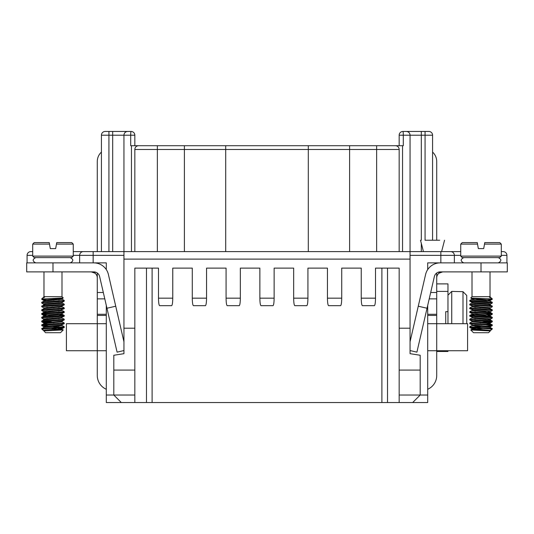 <?xml version="1.0" encoding="UTF-8"?>
<svg xmlns="http://www.w3.org/2000/svg" width="534" height="534" viewBox="0 0 534 534"><rect width="100%" height="100%" fill="white"/><g stroke="black" fill="none" stroke-linecap="round" stroke-linejoin="round"><path stroke-width="0.8" d="M123.948 255.359L93.156 255.359L93.156 262.868L106.299 262.868L106.299 269.59M106.299 395.033L134.835 395.033L134.835 402.543L106.299 402.543L106.299 305.408M410.052 255.359L440.844 255.359L440.844 262.868L427.701 262.868L427.701 269.59M375.509 298.166C375.442 302.718 375.062 305.221 374.367 305.675L362.386 305.675C361.692 305.221 361.311 302.718 361.244 298.166L375.509 298.166L375.509 268.128L399.165 268.128L399.165 328.203L410.052 328.203L410.052 259.117L123.948 259.117L123.948 251.607L410.052 251.607L410.052 259.117M410.052 328.203L410.052 353.675L420.191 355.264L420.191 370.082L399.165 370.082L399.165 328.203M427.701 395.033L427.701 402.543L399.165 402.543L399.165 395.033L427.701 395.033L427.701 305.408M259.864 268.128L240.34 268.128L259.864 268.128L259.864 298.166C259.938 302.718 260.318 305.221 261.013 305.675L272.987 305.675C273.682 305.221 274.062 302.718 274.136 298.166L274.136 268.128L293.66 268.128L274.136 268.128M206.551 268.128L226.076 268.128L206.551 268.128L206.551 298.166C206.478 302.718 206.097 305.221 205.403 305.675L193.428 305.675C192.734 305.221 192.353 302.718 192.28 298.166L192.28 268.128L172.756 268.128L192.28 268.128M375.509 268.128L381.89 268.128L381.89 402.543L152.11 402.543L152.11 268.128L158.491 268.128L134.835 268.128L134.835 370.082L113.809 370.082L113.809 355.264L123.948 353.675L123.948 259.117M341.72 268.128L361.244 268.128L341.72 268.128L341.72 298.166C341.647 302.718 341.266 305.221 340.572 305.675L328.597 305.675C327.903 305.221 327.522 302.718 327.449 298.166L327.449 268.128L307.924 268.128L327.449 268.128M152.11 402.543L146.476 402.543L146.476 268.128M134.835 402.543L146.476 402.543M399.165 402.543L381.89 402.543M308.305 145.722L308.305 149.48L225.695 149.48L225.695 145.722L403.297 145.722L403.297 135.209A3.751 0.374 90 0 0 402.916 131.457L428.829 131.457A3.751 3.751 0 0 1 432.58 135.209L432.58 240.233M147.604 145.722L138.593 145.722M134.835 251.607L134.835 149.48A3.751 3.751 0 0 1 138.586 145.722L130.703 145.722L130.703 135.209A3.751 0.374 -90 0 1 131.077 131.457A3.751 3.751 0 0 1 134.835 135.209L134.835 145.722M184.397 251.607L184.397 149.48L134.835 149.48A3.751 3.751 0 0 1 138.586 145.722L225.695 145.722M349.603 251.607L349.603 149.48L308.305 149.48L308.305 251.607M184.397 145.722L184.397 149.48L225.695 149.48L225.695 251.607M123.948 328.203L134.835 328.203M158.491 298.166L172.756 298.166C172.689 302.718 172.308 305.221 171.614 305.675L159.633 305.675C158.938 305.221 158.558 302.718 158.491 298.166L158.491 268.128M172.756 298.166L172.756 268.128M240.34 268.128L240.34 298.166C240.273 302.718 239.893 305.221 239.199 305.675L227.217 305.675C226.523 305.221 226.142 302.718 226.076 298.166L226.076 268.128M307.924 268.128L307.924 298.166C307.858 302.718 307.477 305.221 306.783 305.675L294.801 305.675C294.107 305.221 293.727 302.718 293.66 298.166L293.66 268.128M361.244 298.166L361.244 268.128M420.505 240.233L423.442 251.607L440.844 251.607L410.052 251.607L410.052 135.209A3.751 3.751 0 0 0 406.301 131.457A3.751 3.751 0 0 1 410.052 135.209L399.165 135.209A3.751 3.751 0 0 1 402.916 131.457A3.751 3.751 0 0 0 399.165 135.209L399.165 145.722M79.639 262.868L79.639 255.359L93.156 255.359L93.156 251.607L83.397 251.607L123.948 251.607L123.948 135.209L108.929 135.209L108.929 131.457L112.681 131.457L105.171 131.457L108.929 131.457M32.707 256.113L34.209 257.615L71.756 257.615L73.258 256.113L32.707 256.113L32.707 244.098L34.209 242.596L49.241 242.596L50.296 248.604L49.502 244.098L32.707 244.098L32.707 251.607L30.832 251.607A3.751 3.751 0 0 0 27.074 255.359L32.707 255.359M73.258 251.607L83.397 251.607A3.751 3.751 0 0 0 79.639 255.359L73.258 255.359M444.542 240.233L441.605 251.607L450.603 251.607L440.844 251.607L440.844 255.359L454.361 255.359A3.751 3.751 0 0 0 450.603 251.607L460.742 251.607M501.292 255.359L506.926 255.359A3.751 3.751 0 0 0 503.168 251.607L501.292 251.607M399.165 251.607L399.165 149.48L349.603 149.48L349.603 145.722M506.926 255.359L506.926 262.868M454.361 262.868L454.361 255.359L460.742 255.359M399.165 395.033L399.165 370.082M412.682 402.543L420.191 395.033L420.191 370.082M387.524 268.128L387.524 402.543M399.165 149.48A3.751 3.751 0 0 0 395.414 145.722A3.751 3.751 0 0 1 399.165 149.48M112.681 251.607L112.681 131.457L131.077 131.457A3.751 3.751 0 0 1 134.835 135.209L123.948 135.209A3.751 3.751 0 0 1 127.699 131.457A3.751 3.751 0 0 0 123.948 135.209M101.42 251.607L101.42 135.209A3.751 3.751 0 0 1 105.171 131.457M27.074 262.868L27.074 255.359M134.835 395.033L134.835 370.082M121.318 402.543L113.809 395.033L113.809 370.082M410.052 341.787L425.585 274.509A15.019 15.019 0 0 1 440.223 262.868L507.3 262.868L507.3 271.879L481.014 271.879L481.014 262.868M418.269 306.216L427.046 308.238L416.914 352.14L410.052 350.558M436.712 351.479L447.973 351.479L447.973 350.731M436.712 291.404L447.973 291.404L447.973 283.894L436.712 283.894M447.973 291.404L447.973 323.697M445.723 283.894L447.973 283.894M445.723 323.697L445.723 311.682L447.973 311.682M462.244 257.615L460.742 256.113L501.292 256.113L499.791 257.615L462.244 257.615M484.759 242.596L499.791 242.596L501.292 244.098L484.498 244.098L484.759 242.596L483.704 248.604L484.759 242.596M477.276 242.596L478.331 248.604L477.276 242.596L462.244 242.596L460.742 244.098L460.742 256.113M479.919 329.371L472.603 329.685M491.507 329.725L490.532 328.951L469.8 327.469L471.682 328.564L474.192 328.951L471.682 329.338L487.288 328.03L480.079 327.622L471.682 328.564L490.406 330.379L487.849 330.826L471.682 329.338L470.901 329.985L487.849 330.826L490.272 330.279M487.849 330.826L490.406 330.826L488.53 332.709L473.511 332.709L470.728 329.925M492.248 328.564L489.738 327.309L471.682 325.586L469.753 326.735L491.34 328.37L492.281 328.61L490.532 328.951L492.281 328.951L491.48 329.758M472.003 271.879L472.003 296.664L490.025 296.664L490.025 271.879M490.032 296.664L490.406 297.037L489.344 297.037L489.705 297.438L491.494 298.132M491.487 298.119L492.281 298.913L471.983 298.139L470.728 297.939L472.003 296.664M483.704 248.604L478.331 248.604M471.629 299.367L469.8 300.508L472.917 300.909L492.235 302.277L489.865 301.043L472.503 299.634L471.629 299.367L471.629 298.466L488.877 299.995L490.359 300.402L487.849 300.796M480.079 301.336L474.746 301.717L481.955 302.124L487.288 301.743L469.753 300.448L469.753 301.136L471.502 300.789L469.753 301.136L471.028 301.416L492.235 303.065M469.786 301.183L471.682 302.284L473.685 302.618L489.511 303.826L490.352 304.16L487.842 304.547M480.086 305.094L474.746 305.468L477.91 305.655L487.288 305.501L480.086 305.094M490.352 307.911L492.281 306.77L490.906 306.463L469.8 304.941L472.67 306.249L489.985 307.664L490.352 307.911L487.849 308.298M480.079 308.846L474.746 309.226L481.955 309.633L487.288 309.253L469.753 307.958L489.251 309.386L492.235 309.787L490.532 310.181L492.281 310.521L470.701 308.886L469.753 308.645L471.502 308.298L469.753 308.645L469.753 307.958L469.753 308.645M469.786 308.692L473.351 310.094L489.264 311.302L490.352 311.669L487.842 312.056M480.086 312.604L474.746 312.977L477.196 313.124L487.288 313.011M487.288 314.86L480.079 315.267L491.988 314.132L469.8 312.45L472.43 313.725L489.805 315.14L490.352 315.42L487.849 315.808M480.086 316.355L474.746 316.735L478.658 316.962L487.288 316.762L480.086 316.355M492.235 318.084L469.8 316.208L473.044 317.563L490.179 318.978L487.849 319.566M480.079 320.113L474.746 320.487L476.495 320.594L481.955 320.894L487.288 320.52L480.079 320.113M490.406 319.112L490.406 319.986L471.682 318.077L469.753 319.225L491.614 320.901L492.281 321.094L492.281 321.788L490.352 322.93L492.248 321.835L480.086 322.776L489.498 322.216L492.235 321.835L491.794 321.601L469.8 319.959L472.223 321.201L489.598 322.616L490.352 322.93L487.842 323.317M487.288 324.272L480.086 323.864L474.746 324.245L481.948 324.652L490.406 323.771M480.086 326.528L492.101 325.647L488.577 325.039L469.8 323.717L472.764 325.039L490.038 326.454L487.849 327.075M471.682 328.564L469.753 327.415L471.502 327.075L469.753 326.735L469.753 327.415L487.288 326.12M469.8 323.717L471.502 323.324L469.753 323.664L469.753 322.977L490.633 324.532L492.235 324.805L490.532 325.199L492.235 325.593M469.8 319.959L471.502 319.566L469.753 319.906L469.753 319.225L471.502 319.566M480.086 319.018L487.288 318.611L480.086 319.018M469.8 316.208L471.502 315.814L469.753 316.155L469.753 315.467L491.006 317.062L492.281 317.343L490.532 317.69L492.281 318.03L492.281 317.343L490.532 317.69M469.8 312.45L471.502 312.056L469.753 312.397L469.753 311.716L490.212 313.224L492.281 313.591L490.532 313.932L492.281 314.279L492.281 313.591L490.532 313.932M480.086 311.509L487.288 311.102L480.086 311.509M492.235 310.574L492.281 309.833L490.532 310.181M480.086 307.758L487.295 307.35L480.086 307.758M469.8 304.941L471.502 304.547L469.753 304.887L469.753 304.206L490.626 305.762L492.281 306.082L490.532 306.423L492.281 306.77L492.281 306.082L490.532 306.423M480.086 304L487.288 303.592L480.086 304M487.288 299.841L480.086 300.248L490.432 299.601L492.281 299.26L490.532 298.913L492.281 299.26L492.281 298.913L492.281 299.26M481.948 299.461L474.746 299.868M492.235 302.277L490.532 302.671L492.208 302.945M481.955 303.219L474.746 303.626L481.955 303.219M471.676 303.065L469.753 304.206L471.502 304.547M481.948 306.97L474.746 307.377L481.948 306.97M492.248 309.787L489.665 308.518L471.682 306.81L469.753 307.958M481.948 310.728L474.746 311.135L481.948 310.728M490.406 311.602L490.406 312.503L471.682 310.568L469.753 311.716L490.212 313.224L492.235 313.538L492.281 314.279M474.746 314.886L481.955 314.479L470.554 315.247L469.76 315.44L469.753 316.155M481.948 318.237L474.746 318.644L481.948 318.237M492.281 321.101L490.532 321.441L492.281 321.788L492.281 321.101L481.955 321.989M492.248 324.805L489.171 323.464L471.682 321.828L469.753 322.977L471.502 323.324M481.948 325.747L474.746 326.154L481.948 325.747M471.682 325.586L474.192 325.199M471.682 321.828L474.185 321.441M471.682 318.077L474.192 317.69M490.406 315.36L490.406 316.262L473.571 314.78L471.635 314.372L474.185 313.932M471.682 310.568L474.192 310.181M471.682 306.81L474.192 306.423M492.248 306.035L489.071 304.68L471.889 303.265L474.185 302.671M471.682 299.3L474.192 298.913L471.682 299.3M490.352 297.425L491.293 297.972M469.8 327.469L469.753 326.735M471.629 298.466L470.741 297.979M490.406 326.628L490.406 327.496L490.406 326.628L492.248 325.586L490.352 326.688M481.955 328.403L487.288 328.03M492.281 302.324L492.281 303.012L492.281 302.324L490.532 302.671M469.827 315.541L471.502 315.814M492.281 324.852L492.281 325.54L492.281 324.852L490.532 325.199M492.281 328.61L492.281 328.951L492.281 328.61L490.532 328.951M436.712 281.645L436.712 273.014M432.58 152.09A12.763 12.763 0 0 1 436.712 161.495L436.712 240.233M427.701 389.273A15.019 15.019 0 0 0 436.712 375.509L436.712 350.731L467.59 350.731L467.59 323.697L436.712 323.697L436.712 315.434L427.701 315.434M430.684 292.498L436.712 292.498L436.712 277.887A6.008 6.008 0 0 1 438.961 273.201L440.176 272.447M440.884 272.166L442.719 271.879L438.961 273.201L438.961 272.013L440.223 271.879L481.014 271.879M436.712 292.498L436.712 315.434M427.701 350.731L436.712 350.731L436.712 323.697L427.701 323.697M440.223 262.868L438.961 262.922M427.046 308.238L434.369 276.539A6.008 6.008 0 0 1 440.223 271.879M442.719 271.879A6.008 6.008 0 0 0 436.712 277.887M466.749 323.697L466.749 295.476L462.991 291.677L462.991 323.697M451.731 323.697L451.731 291.404L462.991 291.677L466.749 295.476M447.973 295.162L451.731 291.404M425.338 240.233L439.709 240.233M123.948 341.787L115.731 306.216L106.954 308.238L117.086 352.14L123.948 350.558M115.731 306.216L108.415 274.509A15.019 15.019 0 0 0 93.777 262.868L26.7 262.868L26.7 271.879L52.986 271.879L52.986 262.868M101.42 152.09A12.763 12.763 0 0 0 97.288 161.495L97.288 251.607M106.299 389.273A15.019 15.019 0 0 1 97.288 375.509L97.288 350.731L66.41 350.731L66.41 323.697L97.288 323.697L97.288 315.434L106.299 315.434M103.316 292.498L97.288 292.498L97.288 315.434M97.288 292.498L97.288 277.887A6.008 6.008 0 0 0 95.039 273.201L93.824 272.447M97.288 281.645L97.288 273.014M93.116 272.166L91.281 271.879A6.008 6.008 0 0 1 97.288 277.887M106.954 308.238L99.631 276.539A6.008 6.008 0 0 0 93.777 271.879L52.986 271.879M93.777 262.868L95.039 262.922M91.281 271.879L95.039 273.201L95.039 272.013L93.777 271.879M106.299 350.731L97.288 350.731L97.288 323.697L106.299 323.697M50.296 248.604L55.669 248.604L56.724 242.596L55.669 248.604M45.724 242.596L34.209 242.596M43.468 328.951L64.213 327.462L62.498 327.075L64.247 326.735L42.66 328.37L41.719 328.61L43.468 328.951L41.719 328.951L41.719 328.61L43.468 328.951L42.493 329.725M53.914 326.528L41.859 325.44L62.171 324.025L64.2 323.717L62.498 323.324L64.247 323.664L64.247 322.977L43.367 324.532L41.765 324.805L43.468 325.199L41.765 325.593M41.765 321.835L53.914 322.776L44.502 322.216L41.765 321.835L42.206 321.601L62.965 320.186L64.247 319.906L62.498 319.566L64.247 319.906L64.247 319.225L42.386 320.901L41.719 321.101L43.468 321.441L41.765 321.835L43.648 322.93L46.158 323.317M53.914 319.018L46.712 318.611L53.914 319.018M41.765 318.084L63.579 316.355L64.247 316.155L62.498 315.814L64.247 316.155L64.247 315.467L42.994 317.062L41.719 317.343L43.468 317.69L41.719 318.03L41.719 317.343L43.468 317.69M41.765 310.574L64.2 308.699L60.649 310.094L43.715 311.509L43.594 312.503L62.318 310.568L64.213 311.669L42.153 313.431L41.719 314.279L42.827 314.539L53.921 315.267L46.712 314.86M41.719 314.279L64 312.523L62.498 312.056L64.247 312.397L64.247 311.716L43.788 313.224L41.719 313.591L43.468 313.932L41.719 314.279L41.719 313.591L43.468 313.932M53.914 311.509L46.712 311.102L53.914 311.509M64.2 308.699L62.498 308.298L64.247 308.645L64.247 307.958L42.667 309.6L41.719 309.833L43.468 310.181L41.719 310.521L41.719 309.833L43.468 310.181M53.914 307.758L46.705 307.35L53.914 307.758M64.213 304.934L61.33 306.249L43.648 307.911L41.866 306.67L62.178 305.254L64.2 304.941L62.498 304.547L64.247 304.887L64.247 304.206L43.374 305.762L41.719 306.082L43.468 306.423L41.719 306.77L41.719 306.082L43.468 306.423M53.914 304L46.712 303.592L53.914 304M41.765 303.065L64.247 301.136L62.498 300.789L64.247 301.136L64.247 300.448L44.255 301.917L41.765 302.277L43.468 302.671L41.792 302.945M46.712 299.841L53.914 300.248L43.568 299.601L41.765 299.307L42.753 298.993L63.272 297.939L61.997 296.664L43.975 296.664L43.975 271.879M42.513 298.119L41.719 298.913L43.468 298.913L41.719 299.26L41.719 298.913L41.719 299.26M52.052 299.461L59.254 299.868M41.752 302.277L44.135 301.043L62.318 299.3L64.247 300.448L63.219 300.715L46.712 301.743L52.045 302.124L59.254 301.717L53.921 301.336M52.045 303.219L59.254 303.626L52.045 303.219M62.324 303.065L64.247 304.206L62.498 304.547M52.052 306.97L59.254 307.377L52.052 306.97M41.752 309.787L44.335 308.518L62.318 306.81L64.213 307.911L63.513 308.185L46.712 309.253L52.045 309.633L59.254 309.226L53.921 308.846M52.052 310.728L59.254 311.135L52.052 310.728M59.254 314.886L52.045 314.479L63.446 315.247L64.247 315.467L62.498 315.814M52.052 318.237L59.254 318.644L52.052 318.237M64.213 316.201L60.956 317.563L43.594 319.112L43.594 319.986L62.318 318.077L64.247 319.225L62.498 319.566M52.045 321.989L41.719 321.101L41.719 321.788L41.719 321.101M41.752 324.805L44.829 323.464L62.318 321.828L64.247 322.977L62.498 323.324M52.052 325.747L59.254 326.154L52.052 325.747M41.752 328.564L44.262 327.309L62.318 325.586L64.213 326.688L64.247 327.415L46.712 326.12M45.477 332.709L60.489 332.709L63.272 329.925L46.151 330.826L62.371 329.405L46.712 328.03L53.921 327.622L62.365 328.477L44.649 330.085L43.648 330.439L46.151 330.826L43.594 330.826L43.594 330.379M43.968 296.664L43.594 297.037L44.656 297.037L44.295 297.438L42.506 298.132M62.318 325.586L59.808 325.199M46.712 324.272L53.914 323.864L59.254 324.245L52.052 324.652L43.594 323.771M62.318 321.828L59.815 321.441M52.045 320.894L46.712 320.52L50.61 320.293L59.254 320.487L52.045 320.894M62.318 318.077L59.808 317.69M52.052 317.143L48.447 316.662L53.914 316.355L59.254 316.735L52.052 317.143M64.213 312.443L61.57 313.725L44.195 315.14L43.601 315.347L43.594 316.262L61.904 314.579L62.318 314.319L59.815 313.932M53.914 312.604L59.254 312.977L56.804 313.124L46.712 313.011M62.318 310.568L59.808 310.181M62.318 306.81L59.808 306.423M52.052 305.875L46.712 305.501L49.161 305.355L59.254 305.468L52.052 305.875M41.752 306.035L44.929 304.68L62.111 303.265L59.815 302.671M62.318 299.3L59.808 298.913L62.318 299.3M43.648 297.425L42.693 297.979M62.371 299.367L62.371 298.466L47.272 299.794L43.594 300.342L46.151 300.796M64.213 301.183L62.318 302.284L60.315 302.618L44.489 303.826L43.648 304.16L46.158 304.547M43.648 307.911L46.151 308.298M43.594 311.602L46.158 312.056M43.594 315.36L46.151 315.808M43.594 319.112L46.151 319.566M64.213 319.953L61.777 321.201L43.648 322.93M64.213 323.711L61.236 325.039L43.962 326.454L46.151 327.075M54.081 329.371L61.397 329.685M62.318 328.564L64.213 327.462L62.318 328.564L59.808 328.951L63.272 329.925M46.151 330.826L43.728 330.279M35.711 262.868C32.32 261.119 32.32 259.364 35.711 257.615L70.254 257.615C73.645 259.364 73.645 261.119 70.254 262.868M56.464 244.098L73.258 244.098L71.756 242.596L56.724 242.596M64.2 327.469L64.247 326.735M41.886 302.431L43.468 302.671M41.719 324.852L41.719 325.54L41.719 324.852L43.468 325.199M52.045 328.403L46.712 328.03M62.371 298.466L63.259 297.979M43.594 326.628L43.594 327.496L43.594 326.628L41.752 325.586M327.449 298.166L341.72 298.166M192.28 298.166L206.551 298.166M240.34 298.166L226.076 298.166M274.136 298.166L259.864 298.166M307.924 298.166L293.66 298.166M432.58 135.209L421.319 135.209L421.319 131.457M421.319 240.233L421.319 135.209L410.052 135.209M425.071 240.233L425.071 131.457M454.361 255.359A3.751 3.751 0 0 0 450.603 251.607M421.319 243.31L421.319 251.607M402.543 251.607L402.543 145.722M376.637 251.607L376.637 145.722M157.363 251.607L157.363 145.722M108.929 251.607L108.929 135.209L101.42 135.209M131.457 145.722L131.457 251.607M79.639 255.359A3.751 3.751 0 0 1 83.397 251.607M477.536 244.098L460.742 244.098M436.712 298.866L429.209 298.866M427.701 314.292L436.712 314.292M106.299 314.292L97.288 314.292M97.288 298.866L104.791 298.866M498.289 262.868C501.68 261.119 501.68 259.364 498.289 257.615M463.746 257.615C460.355 259.364 460.355 261.119 463.746 262.868M501.292 244.098L501.292 256.113M490.352 300.402L492.248 299.307M490.352 304.16L492.248 303.058M490.352 311.669L492.248 310.568M490.352 315.42L492.248 314.326M490.352 319.178L492.248 318.077M490.352 330.439L491.307 329.885M492.248 313.545L490.359 312.45M469.786 315.42L471.676 314.326M492.248 317.296L490.352 316.201M492.248 321.054L490.352 319.953M490.406 304.967L490.406 304.1L490.406 304.967M490.406 297.458L490.406 297.037L490.406 297.458M490.406 319.986L490.406 319.145M490.406 316.228L490.406 315.394M490.406 312.477L490.406 311.636M471.629 299.334L471.629 298.499M469.753 300.448L469.753 301.136M469.753 304.206L469.753 304.887M469.753 311.716L469.753 312.397M469.753 319.225L469.753 319.906M469.753 322.977L469.753 323.664M492.281 306.082L492.281 306.77M492.281 309.833L492.281 310.521M492.281 317.343L492.281 318.03M41.719 302.324L41.719 303.012L41.719 302.324M43.594 304.967L43.594 304.1L43.594 304.967M43.594 297.458L43.594 297.037L43.594 297.458M43.648 319.953L41.752 321.054M43.648 316.201L41.752 317.296M62.324 314.326L64.213 315.42M43.641 312.45L41.752 313.545M42.7 329.892L43.648 330.439M41.752 318.077L43.648 319.178M41.752 314.326L43.648 315.42M41.752 310.568L43.648 311.669M41.752 303.058L43.648 304.16M41.752 299.307L43.648 300.402M61.997 271.879L61.997 296.664M73.258 244.098L73.258 256.113M45.47 332.709L43.594 330.412M42.52 329.758L41.719 328.61M41.719 306.082L41.719 306.77M41.719 309.833L41.719 310.521M41.719 317.343L41.719 318.03M64.247 300.448L64.247 301.136M64.247 304.206L64.247 304.887M64.247 307.958L64.247 308.645M64.247 311.716L64.247 312.397M64.247 315.467L64.247 316.155M64.247 319.225L64.247 319.906M64.247 322.977L64.247 323.664M62.371 299.334L62.371 298.499M43.594 319.986L43.594 319.145M43.594 316.228L43.594 315.394M43.594 312.477L43.594 311.636"/></g></svg>
